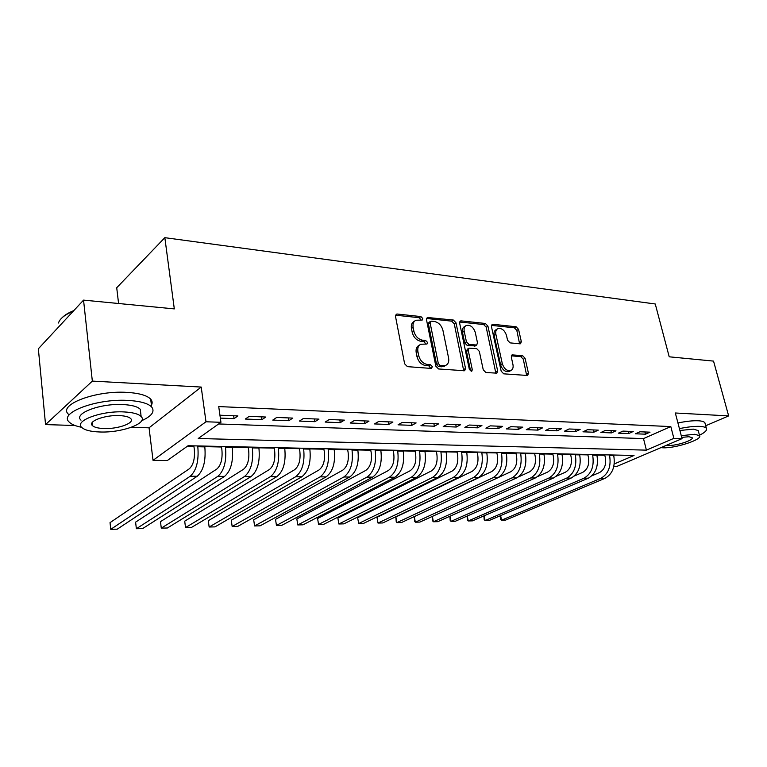 <?xml version="1.0" encoding="UTF-8"?>
<svg xmlns="http://www.w3.org/2000/svg" width="767" height="767" viewBox="0 0 767 767"><rect width="100%" height="100%" fill="white"/><g stroke="black" fill="none" stroke-linecap="round" stroke-linejoin="round"><path stroke-width="1.15" d="M422.78 318.516L420.891 316.57L397.248 314.039L396.357 314.173L395.494 316.387L404.631 363.807L407.421 366.645L431.246 368.428L432.425 366.703L430.508 364.747L427.468 364.517C423.058 363.673 420.134 360.672 418.686 355.533L417.91 351.593C417.353 348.017 418.293 345.572 420.728 344.268L426.96 344.038L427.574 342.456L425.666 340.5L422.636 340.222C418.245 339.321 415.33 336.329 413.902 331.248L413.135 327.356C412.588 323.895 413.49 321.526 415.848 320.251L422.205 320.06L422.78 318.516M421.141 320.098L419.213 317.701L395.523 315.179M430.728 368.39L428.791 365.801L425.752 365.571L427.468 364.517M425.906 344.086L423.969 341.593L420.939 341.315L422.636 340.222M519.93 343.827L520.592 343.731L521.32 341.583L518.569 329.379L516.095 326.761L492.903 324.278L492.174 324.383L491.436 326.512L501.177 371.17L503.737 373.836L527.686 375.485L528.453 373.251L525.079 358.266L522.586 355.648L512.049 354.881L511.292 357.077L512.95 364.565C513.487 367.527 512.797 369.512 510.87 370.528C506.987 371.199 504.13 368.917 502.308 363.692L495.885 334.354C495.377 331.507 496.038 329.599 497.869 328.621C501.771 327.931 504.638 330.193 506.488 335.419L507.562 340.241L510.074 342.878L519.93 343.827M218.614 423.959L643.503 438.599L670.809 426.577L673.867 438.35L682.045 438.647L616.467 466.595L613.792 466.557M83.545 300.118L92.337 381.103L45.55 424.592L38.35 348.784L83.545 300.118L174.31 308.9L164.838 237.674L655.267 303.991L669.217 356.808L713.54 361.104L728.65 415.906L675.324 412.991L682.045 438.647M131.445 427.267L149.057 427.813L201.213 387.057L92.337 381.103M201.213 387.057L205.987 421.773L220.944 422.301L198.222 438.503L646.408 450.143L673.867 438.35M670.809 426.577L218.72 406.577L220.944 422.301M455.982 322.773L453.364 320.04L427.305 317.471L426.481 319.666L435.838 366.185L438.551 368.965L464.668 370.749L465.521 368.448L455.982 322.773L454.285 323.875L451.658 321.143L426.5 318.478M461.207 320.884L485.377 323.473L487.927 326.148L497.649 370.902L496.843 373.165L485.856 372.503L483.248 369.809L479.317 351.353L476.719 348.659L469.04 348.141L468.225 350.375L472.299 369.723L471.715 371.324L469.366 369.502L459.644 323.156L460.43 320.999L461.207 320.884L459.692 321.862M705.698 425.743L728.65 415.906M220.35 418.111L234.069 418.629L237.904 415.925L220.743 415.244L220.014 415.772M265.794 417.027L249.17 416.366L245.306 419.05L261.883 419.683L265.794 417.027M292.802 418.092L276.695 417.449L272.755 420.095L288.823 420.7L292.802 418.092M318.986 419.118L303.377 418.504L299.37 421.093L314.94 421.687L318.986 419.118M344.373 420.124L329.235 419.52L325.17 422.071L340.27 422.646L344.373 420.124M369.013 421.093L354.316 420.517L350.193 423.02L364.852 423.576L369.013 421.093M392.915 422.032L378.658 421.476L374.478 423.93L388.706 424.477L392.915 422.032M416.136 422.953L402.282 422.406L398.054 424.822L411.879 425.349L416.136 422.953M438.686 423.835L425.234 423.307L420.958 425.695L434.39 426.203L438.686 423.835M460.603 424.697L447.525 424.189L443.221 426.529L456.269 427.027L460.603 424.697M481.916 425.541L469.203 425.043L464.85 427.353L477.544 427.833L481.916 425.541M502.634 426.356L490.276 425.867L485.894 428.149L498.243 428.609L502.634 426.356M522.806 427.152L510.774 426.682L506.364 428.916L518.387 429.376L522.806 427.152M542.432 427.928L530.716 427.468L526.287 429.673L537.983 430.114L542.432 427.928M561.54 428.676L550.14 428.235L545.682 430.402L557.082 430.833L561.54 428.676M580.159 429.415L569.047 428.974L564.579 431.121L575.672 431.543L580.159 429.415M598.298 430.124L587.474 429.702L582.978 431.811L593.802 432.224L598.298 430.124M615.978 430.824L605.422 430.412L600.916 432.492L611.462 432.895L615.978 430.824M633.216 431.505L622.919 431.102L618.403 433.154L628.691 433.537L633.216 431.505M635.459 433.796L645.488 434.18L650.023 432.166L639.985 431.773L635.459 433.796M187.33 446.269L193.926 446.404M204.789 446.643L221.51 446.998M232.248 447.238L248.259 447.573M258.882 447.803L274.222 448.139M284.72 448.359L299.418 448.676M309.81 448.906L323.885 449.203M334.163 449.424L347.662 449.721M357.825 449.941L370.768 450.219M380.825 450.43L393.231 450.699M403.193 450.91L415.091 451.169M424.947 451.38L436.356 451.629M446.106 451.84L457.055 452.07M466.71 452.281L477.218 452.511M486.767 452.712L496.853 452.933M506.316 453.134L515.99 453.345M525.357 453.546L534.647 453.748M543.918 453.939L552.834 454.131M562.01 454.332L570.581 454.515M579.67 454.716L587.886 454.889M596.889 455.08L604.789 455.253M164.838 237.674L116.718 287.74L118.578 303.511M614.242 463.958L634.031 455.464L188.097 445.723L167.311 460.536L153.026 460.344L205.987 421.773M149.057 427.813L153.026 460.344M45.55 424.592L75.022 425.512M643.503 438.599L646.408 450.143M234.069 418.629L233.657 415.762M261.883 419.683L261.451 416.855M288.823 420.7L288.382 417.91M314.94 421.687L314.489 418.945M340.27 422.646L339.8 419.942M364.852 423.576L364.373 420.91M388.706 424.477L388.227 421.85M411.879 425.349L411.38 422.761M434.39 426.203L433.892 423.652M456.269 427.027L455.761 424.515M477.544 427.833L477.026 425.349M498.243 428.609L497.716 426.164M518.387 429.376L517.85 426.96M537.983 430.114L537.456 427.727M557.082 430.833L556.535 428.485M575.672 431.543L575.135 429.213M593.802 432.224L593.246 429.932M611.462 432.895L610.916 430.623M628.691 433.537L628.135 431.303M645.488 434.18L644.932 431.965M414.669 321.047L414.17 321.383C411.812 322.658 410.911 325.016 411.457 328.477L413.135 327.356M420.939 341.315C416.548 340.423 413.643 337.442 412.215 332.36L411.457 328.477M419.597 344.997L419.031 345.361C416.586 346.665 415.647 349.11 416.213 352.676L417.91 351.593M425.752 365.571C421.342 364.737 418.418 361.746 416.98 356.617L416.213 352.676M463.728 370.844L454.285 323.875M431.255 321.162L430.095 322.792L438.321 363.548L440.22 365.495L445.809 365.351C448.264 364.047 449.184 361.602 448.59 357.988L442.923 330.328C441.504 325.361 438.666 322.418 434.39 321.488L431.255 321.162M430.431 321.411L428.983 322.37L428.408 323.904L430.095 322.792M445.061 365.792L441.639 366.789L438.494 366.549L436.596 364.603L428.408 323.904M459.654 321.996L483.661 324.546L485.377 323.473M495.856 373.251L486.201 327.212L483.661 324.546M468.752 348.323L467.314 349.196L466.499 351.43L470.555 370.749L472.299 369.723M475.272 332.399C473.383 327.02 470.392 324.719 466.298 325.476C464.418 326.483 463.719 328.42 464.208 331.286L466.422 341.785L469.03 344.498L476.7 345.025L477.496 342.82L475.272 332.399M465.502 325.985L464.591 326.56C462.702 327.567 462.002 329.503 462.491 332.37L464.208 331.286M475.243 345.907L467.304 345.553L464.697 342.849L462.491 332.37M497.16 329.053L496.134 329.676C494.303 330.654 493.641 332.562 494.149 335.4L495.885 334.354M509.719 371.18L509.096 371.525C505.213 372.196 502.366 369.924 500.554 364.708L494.149 335.4M526.67 375.542L523.315 359.272L520.822 356.655L511.292 355.83M519.585 343.789L516.824 330.414L514.35 327.806L491.426 325.371M193.85 445.848L194.3 449.203C195.058 458.503 193.389 465.042 189.286 468.81L110.036 522.643L110.764 529.326L190.264 476.221C196.448 470.602 198.969 460.775 197.819 446.73L197.713 445.934M110.764 529.326L117.236 529.172L197.234 476.259C203.456 470.66 205.987 460.871 204.818 446.883L204.712 446.087M62.213 317.605C64.773 315.007 68.646 312.677 73.814 310.597M73.181 311.277C64.725 314.748 59.826 318.66 58.484 323.003M141.684 420.709C151.818 416.078 155.135 411.505 151.645 406.98C147.983 403.289 140.045 401.103 127.84 400.422C96.345 398.437 58.177 413.001 69.308 422.157C71.599 424.429 75.703 426.136 81.599 427.296M151.425 405.187C152.585 403.039 152.336 401.016 150.677 399.137C147.005 395.379 139.086 393.126 126.891 392.388C95.453 390.269 57.391 404.938 68.512 414.285M92.27 424.295L91.685 424.218M80.995 420.191C73.105 413.557 100.4 403.193 122.969 404.554C131.809 405.024 137.571 406.587 140.256 409.262L140.783 413.595M123.823 411.917C101.225 410.652 73.862 420.958 81.753 427.459C84.734 430.153 90.755 431.668 99.835 431.984C121.895 432.943 148.405 423.211 141.128 416.51C138.444 413.883 132.672 412.358 123.823 411.917M103.967 428.532C118.243 429.184 135.423 422.847 130.668 418.552C128.904 416.855 125.155 415.867 119.422 415.599C104.926 414.822 87.4 421.39 92.404 425.608C94.293 427.334 98.147 428.312 103.967 428.532M699.466 435.253C704.988 432.473 707.299 430.182 706.407 428.379C705.65 427.229 703.416 426.567 699.696 426.375C694.327 426.184 687.568 426.931 679.418 428.619M705.141 423.7L704.911 422.818C704.144 421.649 701.91 420.968 698.2 420.767C692.831 420.546 686.082 421.284 677.942 422.972M679.907 430.498L693.33 429.117L698.219 430.555L698.382 431.188M660.924 447.65L662.918 447.794C675.286 448.474 702.898 439.453 699.581 435.675L694.701 434.275L681.269 435.675M666.561 445.243L668.45 445.445C676.427 445.895 694.288 440.047 692.102 437.631L688.929 436.73L681.71 437.372M221.433 446.452L221.893 449.75C222.689 458.915 220.992 465.348 216.802 469.059L135.606 522.135L136.363 528.722L217.818 476.355C224.137 470.833 226.696 461.149 225.498 447.324L225.383 446.538M136.363 528.722L142.652 528.578L224.568 476.393C230.934 470.88 233.504 461.245 232.286 447.468L232.171 446.682M248.182 447.036L248.661 450.287C249.496 459.308 247.77 465.655 243.494 469.299L160.485 521.646L161.281 528.137L244.539 476.489C250.991 471.043 253.589 461.513 252.333 447.899L252.218 447.123M161.281 528.137L167.398 527.993L251.097 476.528C257.578 471.101 260.186 461.609 258.92 448.033L258.805 447.266M274.135 447.602L274.634 450.804C275.497 459.701 273.742 465.943 269.39 469.538L184.703 521.167L185.528 527.571L270.473 476.623C277.04 471.254 279.677 461.868 278.373 448.455L278.248 447.688M185.528 527.571L191.491 527.428L276.839 476.652C283.435 471.312 286.072 461.955 284.758 448.59L284.643 447.832M299.331 448.149L299.839 451.312C300.731 460.075 298.967 466.221 294.538 469.768L208.298 520.697L209.151 527.015L295.65 476.748C302.323 471.465 304.988 462.213 303.646 448.992L303.521 448.244M209.151 527.015L214.952 526.881L301.824 476.777C308.526 471.513 311.201 462.3 309.839 449.126L309.724 448.379M323.799 448.685L324.316 451.801C325.237 460.44 323.453 466.499 318.967 469.989L231.279 520.237L232.161 526.478L320.098 476.863C326.867 471.667 329.561 462.549 328.18 449.52L328.055 448.781M231.279 520.237L232.161 526.478L237.818 526.344L326.1 476.892C332.897 471.715 335.601 462.626 334.201 449.644L334.076 448.916M347.566 449.203L348.103 452.271C349.043 460.785 347.24 466.767 342.696 470.2L253.685 519.796L254.586 525.951L343.856 476.988C350.72 471.858 353.434 462.875 352.015 450.028L351.89 449.299M253.685 519.796L254.586 525.951L260.099 525.826L349.694 477.016C356.578 471.906 359.301 462.952 357.863 450.152L357.738 449.424M370.672 449.711L371.218 452.741C372.187 461.13 370.365 467.026 365.763 470.411L275.526 519.355L276.446 525.443L366.952 477.103C373.893 472.041 376.635 463.182 375.178 450.526L375.044 449.807M275.526 519.355L276.446 525.443L281.825 525.318L372.618 477.132C379.588 472.088 382.33 463.268 380.863 450.641L380.739 449.932M393.145 450.2L393.692 453.182C394.689 461.466 392.848 467.276 388.198 470.612L296.819 518.933L297.769 524.944L389.406 477.208C396.424 472.223 399.185 463.489 397.699 451.006L397.565 450.296M296.819 518.933L297.769 524.944L303.013 524.82L394.919 477.237C401.956 472.271 404.727 463.565 403.231 451.121L403.097 450.421M414.995 450.68L415.561 453.623C416.567 461.792 414.726 467.515 410.019 470.813L317.596 518.521L318.564 524.455L411.246 477.323C418.341 472.405 421.121 463.786 419.597 451.475L419.463 450.775M317.596 518.521L318.564 524.455L323.684 524.34L416.615 477.342C423.72 472.453 426.51 463.862 424.985 451.59L424.851 450.891M436.26 451.14L436.835 454.045C437.861 462.108 436.001 467.755 431.265 471.005L337.873 518.118L338.851 523.986L432.511 477.429C439.664 472.577 442.463 464.083 440.91 451.926L440.776 451.245M337.873 518.118L338.851 523.986L343.856 523.861L437.736 477.448C444.898 472.616 447.707 464.15 446.145 452.041L446.01 451.351M456.959 451.59L457.544 454.457C458.589 462.415 456.72 467.985 451.945 471.197L357.662 517.725L358.668 523.516L453.201 477.525C460.411 472.75 463.23 464.361 461.648 452.377L461.513 451.696M357.662 517.725L358.668 523.516L363.539 523.401L458.292 477.553C465.511 472.788 468.33 464.428 466.748 452.482L466.614 451.801M477.122 452.031L477.707 454.86C478.771 462.712 476.892 468.215 472.079 471.379L376.99 517.341L378.006 523.065L473.364 477.63C480.621 472.913 483.45 464.639 481.849 452.808L481.705 452.137M376.99 517.341L378.006 523.065L382.771 522.95L478.32 477.649C485.588 472.951 488.416 464.706 486.815 452.913L486.671 452.242M496.757 452.463L497.352 455.253C498.425 463 496.546 468.436 491.705 471.552L395.858 516.968L396.894 522.624L492.999 477.726C500.295 473.066 503.142 464.907 501.513 453.23L501.378 452.568M395.858 516.968L396.232 521.713L396.894 522.624L401.544 522.509L497.821 477.745C505.137 473.105 507.984 464.965 506.354 453.335L506.21 452.674M515.894 452.885L516.488 455.636C517.581 463.287 515.692 468.647 510.822 471.724L414.295 516.603L415.35 522.193L512.135 477.822C519.48 473.229 522.327 465.166 520.688 453.633L520.544 452.981M414.295 516.603L414.631 521.292L415.35 522.193L419.894 522.087L516.843 477.841C524.197 473.268 527.044 465.224 525.395 453.738L525.251 453.086M534.551 453.287L535.155 456.01C536.258 463.565 534.359 468.858 529.46 471.897L518.492 476.901M432.348 516.402L433.374 521.771L437.823 521.665L535.376 477.937C542.768 473.412 545.625 465.483 543.956 454.131L543.813 453.489M432.31 516.421L432.617 520.879L433.374 521.771L530.783 477.918C538.166 473.373 541.023 465.416 539.364 454.035L539.22 453.393M552.739 453.69L553.343 456.375C554.464 463.834 552.556 469.059 547.638 472.06L537.725 476.508M449.989 516.21L451.006 521.359L455.349 521.253L553.448 478.023C560.878 473.565 563.745 465.722 562.058 454.524L561.914 453.882M449.903 516.249L450.191 520.477L451.006 521.359L548.971 478.004C556.391 473.527 559.258 465.665 557.58 454.428L557.427 453.786M570.475 454.074L571.089 456.729C572.22 464.093 570.312 469.26 565.375 472.223L556.296 476.23M467.237 516.009L468.234 520.956L472.482 520.851L571.089 478.109C578.539 473.709 581.415 465.962 579.708 454.898L579.564 454.275M467.103 516.076L467.381 520.093L468.234 520.956L566.717 478.09C574.167 473.67 577.033 465.905 575.336 454.802L575.192 454.179M587.79 454.447L588.404 457.074C589.545 464.351 587.637 469.452 582.68 472.376L574.32 476.01M484.111 515.817L485.089 520.553L489.241 520.457L588.299 478.196C595.767 473.843 598.653 466.202 596.937 455.272L596.784 454.649M483.919 515.894L484.188 519.7L485.089 520.553L584.032 478.177C591.501 473.805 594.377 466.144 592.67 455.176L592.517 454.553M604.684 454.821L605.307 457.41C606.448 464.601 604.54 469.644 599.564 472.53L591.856 475.828M500.611 515.606L501.57 520.17L505.635 520.074L605.096 478.282C612.593 473.977 615.47 466.432 613.744 455.627L613.59 455.013M500.362 515.712L500.63 519.326L501.57 520.17L600.935 478.263C608.423 473.948 611.309 466.374 609.583 455.54L609.429 454.927M419.213 317.701L420.891 316.57M428.791 365.801L430.508 364.747M423.969 341.593L425.666 340.5M412.215 332.36L413.902 331.248M416.98 356.617L418.686 355.533M395.59 315.189L397.248 314.039M463.776 369.483L465.521 368.448M426.519 318.43L428.149 317.346M451.658 321.143L453.364 320.04M436.596 364.603L438.321 363.548M438.494 366.549L440.22 365.495M441.639 366.789L443.374 365.734M486.201 327.212L487.927 326.148M495.885 371.909L497.649 370.902M466.499 351.43L468.225 350.375M464.697 342.849L466.422 341.785M467.304 345.553L469.03 344.498M474.236 346.185L475.971 345.14M500.554 364.708L502.308 363.692M511.397 355.543L512.72 354.785M520.822 356.655L522.586 355.648M523.315 359.272L525.079 358.266M526.68 374.229L528.453 373.251M491.494 325.15L492.903 324.278M514.35 327.806L516.095 326.761M516.824 330.414L518.569 329.379M519.566 342.609L521.32 341.583M197.819 446.73L204.818 446.883M190.264 476.221L197.234 476.259M225.498 447.324L232.286 447.468M217.818 476.355L224.568 476.393M252.333 447.899L258.92 448.033M244.539 476.489L251.097 476.528M278.373 448.455L284.758 448.59M270.473 476.623L276.839 476.652M303.646 448.992L309.839 449.126M295.65 476.748L301.824 476.777M328.18 449.52L334.201 449.644M320.098 476.863L326.1 476.892M352.015 450.028L357.863 450.152M343.856 476.988L349.694 477.016M375.178 450.526L380.863 450.641M366.952 477.103L372.618 477.132M397.699 451.006L403.231 451.121M389.406 477.208L394.919 477.237M419.597 451.475L424.985 451.59M411.246 477.323L416.615 477.342M440.91 451.926L446.145 452.041M432.511 477.429L437.736 477.448M461.648 452.377L466.748 452.482M453.201 477.525L458.292 477.553M481.849 452.808L486.815 452.913M473.364 477.63L478.32 477.649M501.513 453.23L506.354 453.335M492.999 477.726L497.821 477.745M520.688 453.633L525.395 453.738M512.135 477.822L516.843 477.841M539.364 454.035L543.956 454.131M530.783 477.918L535.376 477.937M557.58 454.428L562.058 454.524M548.971 478.004L553.448 478.023M575.336 454.802L579.708 454.898M566.717 478.09L571.089 478.109M592.67 455.176L596.937 455.272M584.032 478.177L588.299 478.196M609.583 455.54L613.744 455.627M600.935 478.263L605.096 478.282M444.074 366.396L445.809 365.351M474.965 346.08L476.7 345.025M509.096 371.525L510.87 370.528M92.098 422.713L92.404 425.608M140.256 409.262L141.128 416.51M151.645 406.98L150.677 399.137M698.219 430.555L699.581 435.675M706.407 428.379L704.911 422.818"/></g></svg>
